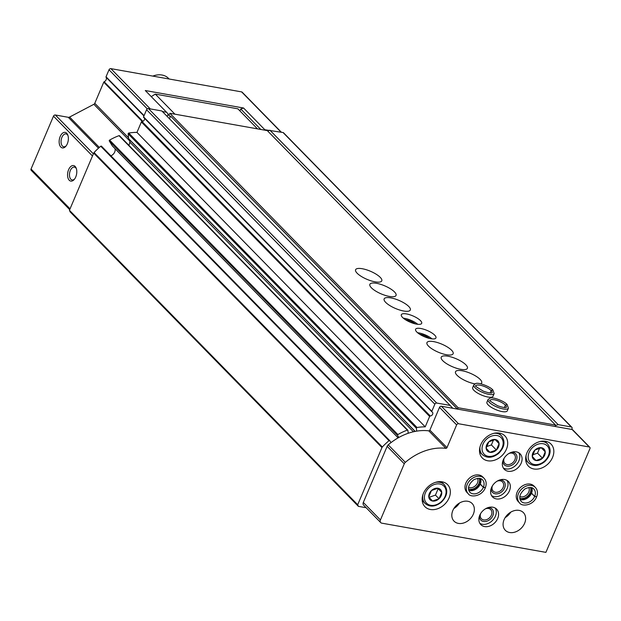 <?xml version="1.0" encoding="UTF-8"?>
<svg xmlns="http://www.w3.org/2000/svg" width="621" height="621" viewBox="0 0 621 621"><rect width="100%" height="100%" fill="white"/><g stroke="black" fill="none" stroke-linecap="round" stroke-linejoin="round"><path stroke-width="0.93" d="M162.384 111.508L166.56 112.254L145.298 90.534L243.572 108.015L264.833 129.735L283.044 132.529A1.584 1.203 -44.4 0 1 283.58 132.809L571.848 427.264A1.584 1.203 -44.4 0 1 572.003 428.591L571.654 429.414M69.699 209.657L31.205 170.34A1.584 1.203 -44.4 0 1 31.05 169.005L53.484 116.158A1.584 1.203 -44.4 0 1 55.354 115.001L68.263 117.299A2.212 1.692 -44.4 0 0 69.606 117.051L93.872 104.297A1.584 1.203 -44.4 0 0 94.78 103.319L103.754 82.174A0.629 0.481 -44.4 0 1 104.157 81.762A3.159 2.414 -44.4 0 0 106.067 77.268A0.629 0.481 -44.4 0 1 106.044 76.779L109.009 69.793A1.584 1.203 -44.4 0 1 110.88 68.636L241.623 91.9A1.584 1.203 -44.4 0 1 242.167 92.18L281.383 132.234M264.833 129.735L264.003 130.03M267.643 130.984L269.048 130.488M167.181 116.414L168.19 114.031L166.56 112.254M67.324 143.785A7.902 4.479 -79.9 0 0 67.798 135.036A7.902 4.479 -79.9 0 0 61.588 134.128A7.902 4.479 -79.9 0 0 59.647 145.035A7.902 4.479 -79.9 0 0 65.787 146.331A7.902 4.479 -79.9 0 0 67.324 143.785M75.746 176.977A7.902 4.479 -79.9 0 0 76.212 168.221A7.902 4.479 -79.9 0 0 70.002 167.321A7.902 4.479 -79.9 0 0 68.062 178.219A7.902 4.479 -79.9 0 0 74.202 179.516A7.902 4.479 -79.9 0 0 75.746 176.977M366.18 507.737L358.387 506.348L70.126 211.893L69.436 210.286L93.701 153.108A1.584 1.203 -44.4 0 1 94.066 152.549A52.148 39.829 -44.4 0 1 100.757 146.253A0.629 0.481 -44.4 0 1 101.541 146.269L389.693 440.6M358.387 506.348L357.696 504.733L69.436 210.286M357.696 504.733L381.962 447.562A1.584 1.203 -44.4 0 1 382.334 446.996A52.148 39.829 -44.4 0 1 389.018 440.708A0.629 0.481 -44.4 0 1 389.809 440.724L390.974 442.626M114.97 148.621A5.69 4.347 -44.4 0 1 110.903 155.817M112.448 146.028A0.629 0.481 -44.4 0 1 112.331 145.912L109.28 140.944A0.629 0.481 -44.4 0 1 109.606 140.098A52.148 39.829 -44.4 0 1 119.015 135.665A0.629 0.481 -44.4 0 1 119.636 135.991M398.822 437.471L397.549 435.399A0.629 0.481 -44.4 0 1 397.875 434.553A52.148 39.829 -44.4 0 1 407.275 430.12A0.629 0.481 -44.4 0 1 407.904 430.446L408.191 433.279M413.415 431.781L129.812 142.085A5.69 4.347 -44.4 0 1 128.788 145.205M129.812 142.085L129.851 140.074M128.982 139.05A0.629 0.481 -44.4 0 1 128.632 138.693L128.136 133.802A0.629 0.481 -44.4 0 1 128.757 133.049A52.148 39.829 -44.4 0 1 136.962 132.397L141.378 121.988A0.629 0.481 -44.4 0 1 142.007 121.522A2.368 1.809 -44.4 0 0 144.033 120.373A2.368 1.809 -44.4 0 0 144.476 118.262M416.691 431.137L416.404 428.257A0.629 0.481 -44.4 0 1 417.017 427.504A52.148 39.829 -44.4 0 1 425.222 426.852L136.962 132.397M425.222 426.852L429.639 416.443A0.629 0.481 -44.4 0 1 430.275 415.977L142.007 121.522M431.805 411.723L143.73 117.462A0.629 0.481 -44.4 0 1 143.56 116.849L146.579 109.738A1.584 1.203 -44.4 0 1 148.45 108.582L161.848 110.965L450.116 405.42L436.71 403.037A1.584 1.203 -44.4 0 0 434.84 404.193L431.82 411.304A0.629 0.481 -44.4 0 0 431.999 411.917A2.368 1.809 -44.4 0 1 432.426 412.22A2.368 1.809 -44.4 0 1 432.511 414.51A2.368 1.809 -44.4 0 1 430.275 415.977M450.116 405.42L452.717 408.253M243.572 108.015L240.762 109.001L260.781 129.455M240.762 109.001L239.939 110.942M555.29 425.649L558.155 424.64L269.894 130.193M558.155 424.64L571.304 426.984A1.584 1.203 -44.4 0 1 571.848 427.264M76.406 168.811A6.536 3.703 -79.9 0 0 74.427 167.096A6.536 3.703 -79.9 0 0 69.637 172.879A6.536 3.703 -79.9 0 0 72.145 179.958A6.536 3.703 -79.9 0 0 74.59 179.027M67.992 135.626A6.536 3.703 -79.9 0 0 66.012 133.911A6.536 3.703 -79.9 0 0 61.223 139.694A6.536 3.703 -79.9 0 0 63.722 146.773A6.536 3.703 -79.9 0 0 66.175 145.842M152.797 76.096A18.964 14.485 -44.4 0 1 168.516 78.362L169.145 79.007M380.743 522.618L363.619 505.121A3.159 2.414 -44.4 0 1 363.316 502.459L387.147 446.313A3.159 2.414 -44.4 0 1 388.226 444.861A50.565 38.626 -44.4 0 1 428.777 430.834A0.947 0.722 -44.4 0 0 429.856 430.136L439.513 407.392A1.584 1.203 -44.4 0 1 441.384 406.243L572.127 429.499A1.584 1.203 -44.4 0 1 572.671 429.779L589.795 447.275A1.584 1.203 -44.4 0 1 589.95 448.603L545.906 552.364L381.83 523.169A3.159 2.414 -44.4 0 1 380.743 522.618A3.159 2.414 -44.4 0 1 380.44 519.948L404.271 463.802A3.159 2.414 -44.4 0 1 405.35 462.35A50.565 38.626 -44.4 0 1 445.901 448.331A0.947 0.722 -44.4 0 0 446.98 447.632L456.637 424.888A1.584 1.203 -44.4 0 1 458.508 423.732L589.259 446.996A1.584 1.203 -44.4 0 1 589.795 447.275M423.429 493.377A15.804 12.071 -44.4 0 1 447.539 484.597A15.804 12.071 -44.4 0 1 444.69 504.283A15.804 12.071 -44.4 0 1 424.958 506.713A15.804 12.071 -44.4 0 1 423.429 493.377M480.778 444.659A15.804 12.071 -44.4 0 1 504.889 435.88A15.804 12.071 -44.4 0 1 502.047 455.566A15.804 12.071 -44.4 0 1 482.307 457.995A15.804 12.071 -44.4 0 1 480.778 444.659M526.926 452.864A15.804 12.071 -44.4 0 1 551.037 444.093A15.804 12.071 -44.4 0 1 548.188 463.771A15.804 12.071 -44.4 0 1 528.455 466.2A15.804 12.071 -44.4 0 1 526.926 452.864M503.235 459.959A11.062 8.446 -44.4 0 1 520.119 453.819A11.062 8.446 -44.4 0 1 518.124 467.597A11.062 8.446 -44.4 0 1 504.306 469.297A11.062 8.446 -44.4 0 1 503.235 459.959M468.281 493.788L466.922 492.399A11.062 8.446 -44.4 0 1 465.859 483.068A11.062 8.446 -44.4 0 1 482.734 476.928L484.093 478.31A11.062 8.446 135.6 0 0 470.276 480.01A11.062 8.446 135.6 0 0 468.281 493.788C470.431 497.677 481.655 496.621 485.242 487.997M491.49 487.625A11.062 8.446 -44.4 0 1 508.374 481.485A11.062 8.446 -44.4 0 1 506.379 495.263A11.062 8.446 -44.4 0 1 492.562 496.963A11.062 8.446 -44.4 0 1 491.49 487.625M519.552 502.909L518.201 501.527A11.062 8.446 -44.4 0 1 517.13 492.189A11.062 8.446 -44.4 0 1 534.006 486.049L535.364 487.431A11.062 8.446 135.6 0 0 521.547 489.131A11.062 8.446 135.6 0 0 519.552 502.909C521.71 506.798 532.927 505.742 536.521 497.118M479.746 515.298A11.062 8.446 -44.4 0 1 496.629 509.158A11.062 8.446 -44.4 0 1 494.634 522.929A11.062 8.446 -44.4 0 1 480.817 524.629A11.062 8.446 -44.4 0 1 479.746 515.298M452.833 510.509A12.645 9.657 -44.4 0 1 472.115 503.491A12.645 9.657 -44.4 0 1 469.841 519.234A12.645 9.657 -44.4 0 1 454.052 521.174A12.645 9.657 -44.4 0 1 452.833 510.509M504.105 519.63A12.645 9.657 -44.4 0 1 523.394 512.612A12.645 9.657 -44.4 0 1 521.112 528.355A12.645 9.657 -44.4 0 1 505.323 530.295A12.645 9.657 -44.4 0 1 504.105 519.63M510.741 512.154A12.645 9.657 -44.4 0 1 505.137 517.635M510.26 512.441A12.327 9.416 -44.4 0 1 505.44 517.169M459.462 503.033A12.645 9.657 -44.4 0 1 453.858 508.514M458.989 503.32A12.327 9.416 -44.4 0 1 454.161 508.048M495.333 508.133A11.062 8.446 -44.4 0 1 492.352 520.6A11.062 8.446 -44.4 0 1 479.823 523.317M488.277 507.551A7.902 6.031 -44.4 0 1 493.369 513.978A7.902 6.031 -44.4 0 1 485.715 521.477A7.902 6.031 -44.4 0 1 479.389 516.253M485.506 508.785A6.536 4.991 -44.4 0 1 490.753 509.624A6.536 4.991 -44.4 0 1 489.573 517.759A6.536 4.991 -44.4 0 1 481.415 518.768A6.536 4.991 -44.4 0 1 480.677 513.505M530.474 487.477A7.902 6.031 -44.4 0 1 528.044 495.768A7.902 6.031 -44.4 0 1 519.699 498.019M528.828 487.508A6.536 4.991 -44.4 0 1 526.957 494.658A6.536 4.991 -44.4 0 1 519.769 496.381M507.078 480.468A11.062 8.446 -44.4 0 1 504.097 492.927A11.062 8.446 -44.4 0 1 491.568 495.651M500.021 479.886A7.902 6.031 -44.4 0 1 505.114 486.313A7.902 6.031 -44.4 0 1 497.46 493.811A7.902 6.031 -44.4 0 1 491.133 488.58M497.25 481.112A6.536 4.991 -44.4 0 1 502.498 481.958A6.536 4.991 -44.4 0 1 501.318 490.093A6.536 4.991 -44.4 0 1 493.159 491.095A6.536 4.991 -44.4 0 1 492.422 485.839M479.202 478.356A7.902 6.031 -44.4 0 1 476.765 486.647A7.902 6.031 -44.4 0 1 468.428 488.898M477.557 478.387A6.536 4.991 -44.4 0 1 475.678 485.529A6.536 4.991 -44.4 0 1 468.49 487.26M518.822 452.794A11.062 8.446 -44.4 0 1 515.841 465.261A11.062 8.446 -44.4 0 1 503.313 467.986M511.766 452.212A7.902 6.031 -44.4 0 1 516.858 458.647A7.902 6.031 -44.4 0 1 509.204 466.138A7.902 6.031 -44.4 0 1 502.878 460.914M508.995 453.446A6.536 4.991 -44.4 0 1 514.242 454.293A6.536 4.991 -44.4 0 1 513.062 462.428A6.536 4.991 -44.4 0 1 504.904 463.429A6.536 4.991 -44.4 0 1 504.167 458.166M545.572 441.306A15.804 12.071 -44.4 0 1 545.657 441.989M526.461 460.782A15.804 12.071 -44.4 0 1 525.785 460.681M532.826 453.074A7.305 5.573 -44.4 0 1 539.835 447.679A7.305 5.573 -44.4 0 1 545.23 451.847A7.305 5.573 -44.4 0 1 537.662 460.572A7.305 5.573 -44.4 0 1 532.826 453.074M532.267 456.412L536.032 460.518L542.521 458.236L545.23 451.847L541.458 447.733L534.976 450.023L532.267 456.412M499.431 433.093A15.804 12.071 -44.4 0 1 499.509 433.776M480.312 452.569A15.804 12.071 -44.4 0 1 479.637 452.468M486.678 444.861A7.305 5.573 -44.4 0 1 493.687 439.474A7.305 5.573 -44.4 0 1 499.09 443.635A7.305 5.573 -44.4 0 1 491.514 452.36A7.305 5.573 -44.4 0 1 486.678 444.861M486.119 448.199L489.891 452.305L496.373 450.023L499.082 443.635L495.31 439.528L488.828 441.81L486.119 448.199M495.108 439.575L499.082 443.635M486.639 446.592L491.382 444.923L493.462 440.017M491.382 444.923L496.373 450.023M541.256 447.788L545.23 451.847M532.787 454.797L537.522 453.136L539.61 448.23M537.522 453.136L542.521 458.236M442.074 481.811A15.804 12.071 -44.4 0 1 442.16 482.494M422.963 501.287A15.804 12.071 -44.4 0 1 422.288 501.186M429.328 493.579A7.305 5.573 -44.4 0 1 439.404 488.735A7.305 5.573 -44.4 0 1 439.024 498.741A7.305 5.573 -44.4 0 1 431.098 500.534A7.305 5.573 -44.4 0 1 429.328 493.579M428.769 496.916L432.534 501.023L439.024 498.741L441.733 492.352L437.96 488.246L431.479 490.528L428.769 496.916M429.134 497.32L435.453 495.1L438.162 488.704L441.733 492.352M435.453 495.1L439.024 498.741M438.162 488.704L437.782 488.285M169.463 118.743L170.589 116.096L457.429 409.092M170.589 116.096L457.53 409.115L458.119 407.725L555.539 425.059L554.957 426.448M169.269 114.66L169.859 113.278L458.119 407.725M375.115 281.849A14.221 4.394 -157 0 1 361.275 276.407A14.221 4.394 -157 0 1 355.6 269.731A14.221 4.394 -157 0 1 370.411 271.245A14.221 4.394 -157 0 1 381.783 280.847A14.221 4.394 -157 0 1 375.115 281.849M389.383 296.427A14.221 4.394 -157 0 1 375.542 290.985A14.221 4.394 -157 0 1 369.868 284.309A14.221 4.394 -157 0 1 384.678 285.823A14.221 4.394 -157 0 1 396.051 295.425A14.221 4.394 -157 0 1 389.383 296.427M403.658 311.005A14.221 4.394 -157 0 1 389.817 305.563A14.221 4.394 -157 0 1 384.143 298.887A14.221 4.394 -157 0 1 398.954 300.401A14.221 4.394 -157 0 1 410.326 310.003A14.221 4.394 -157 0 1 403.658 311.005M416.497 324.123A11.062 3.416 -157 0 1 405.73 319.893A11.062 3.416 -157 0 1 401.321 314.7A11.062 3.416 -157 0 1 412.841 315.879A11.062 3.416 -157 0 1 421.682 323.347A11.062 3.416 -157 0 1 416.497 324.123M430.772 338.701A11.062 3.416 -157 0 1 420.006 334.463A11.062 3.416 -157 0 1 415.589 329.277A11.062 3.416 -157 0 1 427.108 330.45A11.062 3.416 -157 0 1 435.958 337.917A11.062 3.416 -157 0 1 430.772 338.701M446.468 354.738A14.221 4.394 -157 0 1 432.627 349.289A14.221 4.394 -157 0 1 426.953 342.621A14.221 4.394 -157 0 1 441.764 344.127A14.221 4.394 -157 0 1 453.136 353.729A14.221 4.394 -157 0 1 446.468 354.738M460.735 369.309A14.221 4.394 -157 0 1 446.895 363.867A14.221 4.394 -157 0 1 441.22 357.199A14.221 4.394 -157 0 1 456.031 358.705A14.221 4.394 -157 0 1 467.403 368.307A14.221 4.394 -157 0 1 460.735 369.309M474.824 383.856A14.221 4.394 -157 0 1 461.085 378.391A14.221 4.394 -157 0 1 455.496 371.769A14.221 4.394 -157 0 1 470.307 373.283A14.221 4.394 -157 0 1 481.679 382.885A14.221 4.394 -157 0 1 480.67 383.801M494.153 393.598L493.035 396.229A11.062 3.416 -157 0 1 487.85 397.005A11.062 3.416 -157 0 1 477.083 392.775A11.062 3.416 -157 0 1 472.674 387.582L473.792 384.958A11.062 3.416 23 0 0 482.633 392.425A11.062 3.416 23 0 0 494.153 393.598L492.88 389.98L491.164 390.57L490.148 392.969M508.428 408.176L507.31 410.807A11.062 3.416 -157 0 1 502.125 411.583A11.062 3.416 -157 0 1 491.358 407.353A11.062 3.416 -157 0 1 486.942 402.16L488.059 399.536A11.062 3.416 23 0 0 496.909 407.003A11.062 3.416 23 0 0 508.428 408.176L507.147 404.558M169.859 113.278L267.278 130.612L555.539 425.059M168.012 114.458L170.294 116.787M151.252 96.62L155.297 94.113L174.943 114.179M155.297 94.113L237.851 108.807L257.49 128.865M417.599 332.74A11.062 3.416 -157 0 1 432.069 338.88M419.718 334.284A7.902 2.437 -157 0 1 429.484 338.429M403.332 318.162A11.062 3.416 -157 0 1 417.801 324.309M405.451 319.714A7.902 2.437 -157 0 1 415.216 323.851M504.415 407.539L505.432 405.148L507.132 404.566M504.376 407.539L505.409 405.117L507.054 404.488M490.109 392.961L491.133 390.539L492.779 389.91M531.413 492.942L534.65 496.42L536.474 496.676M519.979 499.424A8.849 6.761 135.6 0 0 531.483 493.268L531.382 493.012M531.483 493.268L534.627 496.474L536.389 496.862M480.134 483.821L483.379 487.299L485.195 487.547M468.7 490.303A8.849 6.761 135.6 0 0 480.212 484.147L480.103 483.891M480.212 484.147L483.348 487.353L485.117 487.741M241.623 91.9L281.057 132.172M110.88 68.636L150.305 108.916M31.05 169.005L70.049 208.835M53.484 116.158L92.475 155.987M55.354 115.001L93.383 153.853M68.263 117.299L98.498 148.186M69.606 117.051L99.352 147.433M93.872 104.297L129.836 141.029M94.78 103.319L128.539 137.808M103.754 82.174L142.248 121.499M104.157 81.762L142.869 121.305M106.067 77.268L143.94 115.956M106.044 76.779L144.08 115.63M109.009 69.793L147.278 108.885M381.962 447.562L93.701 153.108M382.334 446.996L94.066 152.549M389.018 440.708L100.757 146.253M112.378 145.974L398.131 437.859L112.331 145.912M397.549 435.399L109.28 140.944M397.875 434.553L109.606 140.098M407.275 430.12L119.015 135.665M415.185 431.401L128.632 138.693M416.404 428.257L128.136 133.802M417.017 427.504L128.757 133.049M429.639 416.443L141.378 121.988M431.82 411.304L143.56 116.849M434.84 404.193L146.579 109.738M436.71 403.037L148.45 108.582M571.304 426.984L283.044 132.529M572.127 429.499L589.259 446.996M363.316 502.459L380.44 519.948M387.147 446.313L404.271 463.802M388.226 444.861L405.35 462.35M428.777 430.834L445.901 448.331M429.856 430.136L446.98 447.632M439.513 407.392L456.637 424.888M441.384 406.243L458.508 423.732M540.099 441.531A13.429 10.262 -44.4 0 1 547.629 443.999L544.896 441.205M547.629 443.999C551.743 449.635 550.773 455.535 544.726 461.69C538.671 466.324 533.245 466.689 528.44 462.792A13.429 10.262 -44.4 0 1 526.127 455.216M529.131 452.414A11.853 9.051 -44.4 0 1 547.373 445.994A11.853 9.051 -44.4 0 1 539.742 463.965A11.853 9.051 -44.4 0 1 529.131 452.414M493.959 433.318A13.429 10.262 -44.4 0 1 501.489 435.795L498.748 433M501.489 435.795C505.595 441.422 504.625 447.322 498.578 453.477C492.523 458.112 487.097 458.484 482.292 454.588A13.429 10.262 -44.4 0 1 479.979 447.004M482.991 444.209A11.853 9.051 -44.4 0 1 501.225 437.789A11.853 9.051 -44.4 0 1 493.594 455.76A11.853 9.051 -44.4 0 1 482.991 444.209M435.305 482.408A13.429 10.262 -44.4 0 1 444.279 484.652L441.399 481.717M444.279 484.652C448.354 490.225 447.361 496.109 441.314 502.288C435.243 506.93 429.833 507.31 425.082 503.445A13.429 10.262 -44.4 0 1 423.025 494.425M425.377 492.88A12.172 9.292 -44.4 0 1 444.1 486.29A12.172 9.292 -44.4 0 1 436.268 504.741A12.172 9.292 -44.4 0 1 425.377 492.88M505.409 405.117A8.849 2.732 23 0 0 496.722 400.39A8.849 2.732 23 0 0 490.109 400.374M490.093 400.398L490.109 400.366C488.479 400.009 490.994 401.803 497.654 405.746C507.14 409.053 506.41 406.825 506.402 407.283A8.849 2.732 23 0 0 505.432 405.148M491.133 390.539A8.849 2.732 23 0 0 482.455 385.812A8.849 2.732 23 0 0 475.833 385.796C474.203 385.431 476.718 387.225 483.379 391.168C492.872 394.475 492.142 392.247 492.135 392.705A8.849 2.732 23 0 0 491.164 390.57M531.506 493.214A8.849 6.761 135.6 0 0 531.871 487.78M534.65 496.42A8.849 6.761 135.6 0 0 533.781 488.983C532.189 487.011 529.286 486.973 525.063 488.859C519.746 493.423 518.442 497.584 521.135 501.364A8.849 6.761 135.6 0 0 534.627 496.474M480.235 484.093A8.849 6.761 135.6 0 0 480.6 478.659M483.379 487.299A8.849 6.761 135.6 0 0 482.509 479.854C480.91 477.891 478.007 477.852 473.792 479.738C468.475 484.295 467.163 488.463 469.864 492.236A8.849 6.761 135.6 0 0 483.348 487.353M389.755 440.654L101.487 146.199M407.795 430.198L119.527 135.743M415.076 431.424L128.741 138.941M431.882 411.839L143.622 117.385M528.44 462.792L525.7 459.998M482.292 454.588L479.552 451.793M425.082 503.445L422.202 500.51M488.059 399.536L490.116 398.069C493.004 396.819 504.5 401.251 507.062 404.473M473.792 384.958L475.841 383.491C478.729 382.241 490.233 386.673 492.795 389.895M531.39 492.934L531.817 487.764M519.963 499.369L521.244 499.649L526.709 498.275L531.359 493.004M535.364 487.431C537.631 489.977 538.042 493.152 536.591 496.947M480.118 483.806L480.545 478.644M468.684 490.248L469.965 490.528L475.438 489.154L480.087 483.883M484.093 478.31C486.359 480.856 486.771 484.031 485.319 487.827"/></g></svg>
